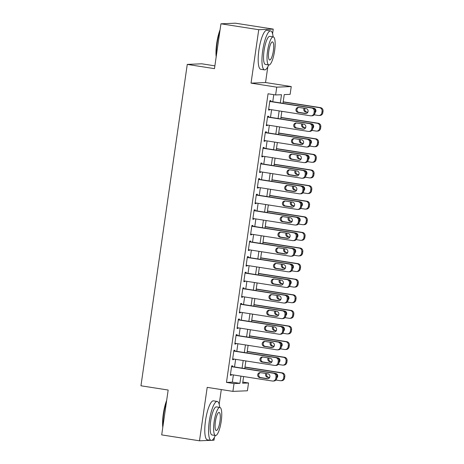 <?xml version="1.0" encoding="UTF-8"?>
<svg xmlns="http://www.w3.org/2000/svg" width="464" height="464" viewBox="0 0 464 464"><rect width="100%" height="100%" fill="white"/><g stroke="black" fill="none" stroke-linecap="round" stroke-linejoin="round"><path stroke-width="0.7" d="M242.811 382.087L248.53 382.98L247.405 390.781L232.899 391.378L234.024 383.577L239.905 383.339L240.944 376.124M211.961 440.284L214.003 440.203L214.409 437.384M219.182 404.26L221.299 389.569M214.878 65.853L201.77 63.8L187.265 64.403L140.952 385.787L168.165 390.038L161.698 434.896L199.497 440.8L210.668 440.336M187.265 64.403L214.478 68.655L220.939 23.797L235.445 23.2L273.244 29.104L258.738 29.702L251.036 83.137L276.741 87.157L291.247 86.553L290.122 94.354L284.241 94.598L282.982 103.327M251.036 83.137L265.547 82.54L267.803 66.851M272.577 33.727L273.244 29.104M265.547 82.54L291.247 86.553M220.939 23.797L258.738 29.702M232.534 366.641L232.65 365.858L231.669 365.899L230.318 375.26L231.298 375.219L231.385 374.628M234.784 351.039L234.894 350.256L233.914 350.297L232.568 359.658L233.549 359.617L233.63 359.026M237.034 335.437L237.145 334.654L236.164 334.695L234.813 344.056L235.793 344.015L235.88 343.43M239.279 319.835L239.395 319.058L238.415 319.099L237.063 328.454L238.044 328.419L238.131 327.828M241.529 304.233L241.64 303.456L240.659 303.497L239.314 312.858L240.294 312.817L240.375 312.226M243.774 288.631L243.89 287.854L242.91 287.895L241.558 297.256L242.539 297.215L242.626 296.624M246.024 273.029L246.135 272.252L245.154 272.293L243.809 281.654L244.789 281.613L244.876 281.022M248.275 257.433L248.385 256.65L247.405 256.691L246.053 266.052L247.034 266.011L247.121 265.42M250.519 241.831L250.635 241.048L249.655 241.089L248.304 250.45L249.284 250.409L249.371 249.818M252.77 226.229L252.88 225.446L251.9 225.487L250.554 234.848L251.534 234.807L251.616 234.216M255.02 210.627L255.13 209.844L254.15 209.885L252.799 219.246L253.779 219.205L253.866 218.614M257.265 195.025L257.381 194.242L256.395 194.283L255.049 203.644L256.029 203.603L256.116 203.017M259.515 179.423L259.625 178.646L258.645 178.686L257.3 188.042L258.28 188.007L258.361 187.415M261.76 163.821L261.876 163.044L260.896 163.084L259.544 172.446L260.524 172.405L260.611 171.813M264.01 148.219L264.12 147.442L263.14 147.482L261.795 156.844L262.775 156.803L262.856 156.211M266.261 132.617L266.371 131.84L265.391 131.88L264.039 141.242L265.019 141.201L265.106 140.609M268.505 117.021L268.621 116.238L267.641 116.278L266.29 125.64L267.27 125.599L267.357 125.007M280.314 102.909L281.497 94.714L275.616 94.958L268.059 93.774L226.467 382.4L232.348 382.156L233.386 374.941M234.535 366.954L235.631 359.339M236.785 351.352L237.881 343.737M239.035 335.75L240.132 328.141M241.28 320.148L242.376 312.539M243.53 304.546L244.627 296.937M245.775 288.944L246.877 281.335M248.025 273.342L249.122 265.733M250.276 257.74L251.372 250.131M252.52 242.144L253.617 234.529M254.771 226.542L255.867 218.927M257.021 210.94L258.117 203.325M259.266 195.338L260.362 187.729M261.516 179.736L262.612 172.127M263.761 164.134L264.863 156.525M266.011 148.532L267.107 140.923M268.262 132.93L269.358 125.321M270.506 117.328L271.602 109.719M272.757 101.732L273.772 94.668M270.756 101.419L270.866 100.636L269.886 100.676L268.54 110.038L269.52 109.997L269.601 109.405M232.899 391.378L207.199 387.365L199.497 440.8M226.467 382.4L234.024 383.577M275.616 94.958L276.741 87.157M243.612 376.542L242.649 383.223L248.53 382.98M281.834 111.319L280.737 118.929M279.583 126.916L278.487 134.531M277.339 142.518L276.237 150.133M275.088 158.12L273.992 165.735M272.838 173.722L271.742 181.331M270.593 189.324L269.497 196.933M268.343 204.926L267.247 212.535M266.092 220.528L264.996 228.137M263.848 236.13L262.752 243.739M261.597 251.732L260.501 259.341M259.353 267.334L258.251 274.943M257.102 282.93L256.006 290.545M254.852 298.532L253.756 306.147M252.607 314.134L251.511 321.743M250.357 329.736L249.261 337.345M248.107 345.338L247.01 352.947M245.862 360.94L244.766 368.549M242.098 368.132L243.194 360.522M244.342 352.53L245.439 344.92M246.593 336.928L247.689 329.318M248.843 321.332L249.939 313.716M251.088 305.73L252.184 298.114M253.338 290.128L254.434 282.518M255.583 274.526L256.685 266.916M257.833 258.924L258.929 251.314M260.084 243.322L261.18 235.712M262.328 227.72L263.424 220.11M264.579 212.118L265.675 204.508M266.829 196.516L267.925 188.906M269.074 180.919L270.17 173.304M271.324 165.317L272.42 157.702M273.569 149.715L274.665 142.106M275.819 134.113L276.915 126.504M278.069 118.511L279.166 110.902M232.348 382.156L239.905 383.339M268.563 109.846L269.52 109.997M266.319 125.448L267.27 125.599M264.068 141.05L265.019 141.201M261.818 156.652L262.775 156.803M259.573 172.254L260.524 172.405M257.323 187.856L258.28 188.007M255.078 203.458L256.029 203.603M252.828 219.06L253.779 219.205M250.577 234.662L251.534 234.807M248.333 250.258L249.284 250.409M246.082 265.86L247.034 266.011M243.838 281.462L244.789 281.613M241.587 297.064L242.539 297.215M239.337 312.666L240.294 312.817M237.092 328.268L238.044 328.419M234.842 343.87L235.793 344.015M232.592 359.472L233.549 359.617M230.347 375.074L231.298 375.219M269.775 101.459L311.651 108.002A3.155 3.057 -92.4 0 1 314.227 111.592L314 113.152A3.155 3.057 -92.4 0 1 310.532 115.803L268.65 109.26M311.112 115.832L312.092 115.791A3.155 3.057 87.6 0 0 314.981 113.112L315.207 111.551A3.155 3.057 87.6 0 0 312.632 107.961L269.804 101.268M306.008 108.553A2.523 2.448 87.6 0 1 305.753 113.57A2.523 2.448 87.6 0 1 305.289 113.547L298.033 112.41A2.523 2.448 87.6 0 1 298.288 107.393A2.523 2.448 87.6 0 1 298.752 107.422L306.008 108.553M306.24 113.5L299.013 112.369A2.523 2.448 87.6 0 1 298.781 107.422M283.173 101.999L319.493 107.677A3.155 3.057 -92.4 0 1 322.068 111.267L321.842 112.827A3.155 3.057 -92.4 0 1 318.374 115.478L314.174 114.823M283.202 101.813L320.473 107.636A3.155 3.057 87.6 0 1 323.048 111.227L322.822 112.787A3.155 3.057 87.6 0 1 319.934 115.466L318.954 115.507M305.034 108.402A2.523 2.448 -92.4 0 0 306.855 112.05L307.829 112.201M315.044 112.677A2.523 2.448 -92.4 0 0 313.85 108.228L313.299 108.141M304.152 108.263A2.523 2.448 -92.4 0 0 305.875 112.091L307.731 112.381M216.178 56.857A19.25 4.704 -81.1 0 1 216.705 43.39A19.25 4.704 -81.1 0 1 220.075 29.806M219.866 31.262A19.726 4.814 98.9 0 0 217.042 43.465A19.726 4.814 98.9 0 0 216.363 55.576M273.099 36.876A19.726 4.814 98.9 0 0 270.651 30.908A19.726 4.814 98.9 0 0 262.705 50.599A19.726 4.814 98.9 0 0 264.561 69.884A19.726 4.814 98.9 0 0 268.714 64.943M270.651 30.908L266.87 30.317A19.726 4.814 98.9 0 0 258.924 50.008A19.726 4.814 98.9 0 0 260.78 69.293L264.561 69.884M268.888 64.972L265.414 64.426A14.204 3.468 -81.1 0 1 264.074 50.541A14.204 3.468 -81.1 0 1 269.799 36.36L273.273 36.905A14.204 3.468 98.9 0 0 267.554 51.086A14.204 3.468 98.9 0 0 268.888 64.972A14.204 3.468 98.9 0 0 274.613 50.791A14.204 3.468 98.9 0 0 273.273 36.905M268.807 51.034A9.152 2.233 98.9 0 0 269.671 59.984A9.152 2.233 98.9 0 0 273.354 50.843A9.152 2.233 98.9 0 0 272.496 41.893A9.152 2.233 98.9 0 0 268.807 51.034M162.783 427.385A19.25 4.704 -81.1 0 1 163.316 413.923A19.25 4.704 -81.1 0 1 166.68 400.339M166.472 401.795A19.726 4.814 98.9 0 0 163.647 413.998A19.726 4.814 98.9 0 0 162.968 426.109M219.704 407.409A19.726 4.814 98.9 0 0 217.256 401.441A19.726 4.814 98.9 0 0 209.31 421.132A19.726 4.814 98.9 0 0 211.166 440.417A19.726 4.814 98.9 0 0 215.319 435.476M217.256 401.441L213.475 400.85A19.726 4.814 98.9 0 0 205.529 420.541A19.726 4.814 98.9 0 0 207.385 439.826L211.166 440.417M215.493 435.505L212.019 434.959A14.204 3.468 -81.1 0 1 210.679 421.074A14.204 3.468 -81.1 0 1 216.404 406.893L219.878 407.438A14.204 3.468 98.9 0 0 214.159 421.614A14.204 3.468 98.9 0 0 215.493 435.505A14.204 3.468 98.9 0 0 221.218 421.324A14.204 3.468 98.9 0 0 219.878 407.438M215.412 421.567A9.152 2.233 98.9 0 0 216.276 430.511A9.152 2.233 98.9 0 0 219.959 421.376A9.152 2.233 98.9 0 0 219.101 412.426A9.152 2.233 98.9 0 0 215.412 421.567M267.525 117.056L309.407 123.604A3.155 3.057 -92.4 0 1 311.982 127.194L311.756 128.754A3.155 3.057 -92.4 0 1 308.282 131.399L266.4 124.857M308.862 131.434L309.842 131.393A3.155 3.057 87.6 0 0 312.736 128.714L312.962 127.153A3.155 3.057 87.6 0 0 310.387 123.563L267.554 116.87M303.758 124.155A2.523 2.448 87.6 0 1 303.502 129.172A2.523 2.448 87.6 0 1 303.038 129.149L295.783 128.012A2.523 2.448 87.6 0 1 296.038 122.995A2.523 2.448 87.6 0 1 296.502 123.024L303.758 124.155M303.038 129.149L296.763 127.971A2.523 2.448 87.6 0 1 296.531 123.024M265.28 132.658L307.156 139.2A3.155 3.057 -92.4 0 1 309.732 142.796L309.505 144.356A3.155 3.057 -92.4 0 1 306.031 147.001L264.155 140.459M306.611 147.036L307.591 146.995A3.155 3.057 87.6 0 0 310.486 144.316L310.712 142.755A3.155 3.057 87.6 0 0 308.137 139.159L265.304 132.472M301.513 139.757A2.523 2.448 87.6 0 1 301.258 144.774A2.523 2.448 87.6 0 1 300.794 144.751L293.538 143.614A2.523 2.448 87.6 0 1 293.793 138.597A2.523 2.448 87.6 0 1 294.257 138.62L301.513 139.757M301.745 144.704L294.518 143.573A2.523 2.448 87.6 0 1 294.286 138.626M263.03 148.26L304.912 154.802A3.155 3.057 -92.4 0 1 307.481 158.398L307.261 159.958A3.155 3.057 -92.4 0 1 303.787 162.603L261.905 156.061M304.367 162.638L305.347 162.597A3.155 3.057 87.6 0 0 308.241 159.918L308.461 158.357A3.155 3.057 87.6 0 0 305.892 154.761L263.059 148.074M299.263 155.359A2.523 2.448 87.6 0 1 299.007 160.376A2.523 2.448 87.6 0 1 298.543 160.353L291.288 159.216A2.523 2.448 87.6 0 1 291.543 154.199A2.523 2.448 87.6 0 1 292.007 154.222L299.263 155.359M298.543 160.353L292.268 159.175A2.523 2.448 87.6 0 1 292.036 154.228M260.78 163.862L302.661 170.404A3.155 3.057 -92.4 0 1 305.237 174L305.01 175.56A3.155 3.057 -92.4 0 1 301.536 178.205L259.66 171.663M302.116 178.24L303.096 178.199A3.155 3.057 87.6 0 0 305.991 175.52L306.217 173.959A3.155 3.057 87.6 0 0 303.642 170.363L260.809 163.676M297.018 170.961A2.523 2.448 87.6 0 1 296.763 175.978A2.523 2.448 87.6 0 1 296.299 175.949L289.037 174.818A2.523 2.448 87.6 0 1 289.292 169.801A2.523 2.448 87.6 0 1 289.756 169.824L297.018 170.961M297.25 175.908L290.017 174.777A2.523 2.448 87.6 0 1 289.785 169.83M280.929 117.601L317.248 123.279A3.155 3.057 -92.4 0 1 319.824 126.869L319.597 128.429A3.155 3.057 -92.4 0 1 316.123 131.08L311.924 130.425M280.952 117.415L318.229 123.238A3.155 3.057 87.6 0 1 320.804 126.829L320.578 128.389A3.155 3.057 87.6 0 1 317.683 131.068L316.703 131.109M302.783 124.004A2.523 2.448 -92.4 0 0 304.604 127.646L305.579 127.803M312.8 128.279A2.523 2.448 -92.4 0 0 311.605 123.83L311.048 123.743M301.902 123.865A2.523 2.448 -92.4 0 0 303.624 127.687L305.486 127.977M278.678 133.203L314.998 138.881A3.155 3.057 -92.4 0 1 317.573 142.471L317.347 144.031A3.155 3.057 -92.4 0 1 313.873 146.682L309.679 146.021M278.707 133.017L315.978 138.84A3.155 3.057 87.6 0 1 318.553 142.431L318.327 143.991A3.155 3.057 87.6 0 1 315.433 146.67L314.453 146.711M300.539 139.606A2.523 2.448 -92.4 0 0 302.36 143.248L303.334 143.405M310.549 143.881A2.523 2.448 -92.4 0 0 309.355 139.432L308.798 139.345M299.657 139.467A2.523 2.448 -92.4 0 0 301.38 143.289L303.236 143.579M276.428 148.805L312.753 154.477A3.155 3.057 -92.4 0 1 315.323 158.073L315.102 159.633A3.155 3.057 -92.4 0 1 311.628 162.278L307.429 161.623M276.457 148.613L313.734 154.437A3.155 3.057 87.6 0 1 316.303 158.033L316.083 159.593A3.155 3.057 87.6 0 1 313.188 162.272L312.208 162.313M298.288 155.208A2.523 2.448 -92.4 0 0 300.109 158.85L301.084 159.001M308.299 159.483A2.523 2.448 -92.4 0 0 307.104 155.034L306.553 154.947M297.407 155.069A2.523 2.448 -92.4 0 0 299.129 158.891L300.985 159.181M274.183 164.407L310.503 170.079A3.155 3.057 -92.4 0 1 313.078 173.675L312.852 175.235A3.155 3.057 -92.4 0 1 309.378 177.88L305.184 177.225M274.207 164.215L311.483 170.039A3.155 3.057 87.6 0 1 314.058 173.635L313.832 175.195A3.155 3.057 87.6 0 1 310.938 177.874L309.958 177.915M296.044 170.804A2.523 2.448 -92.4 0 0 297.859 174.452L298.833 174.603M306.054 175.085A2.523 2.448 -92.4 0 0 304.86 170.636L304.303 170.549M295.156 170.671A2.523 2.448 -92.4 0 0 296.879 174.493L298.741 174.783M258.535 179.464L300.411 186.006A3.155 3.057 -92.4 0 1 302.986 189.602L302.76 191.156A3.155 3.057 -92.4 0 1 299.286 193.807L257.41 187.265M299.866 193.842L300.846 193.801A3.155 3.057 87.6 0 0 303.74 191.122L303.966 189.561A3.155 3.057 87.6 0 0 301.391 185.965L258.558 179.272M294.768 186.563A2.523 2.448 87.6 0 1 294.512 191.58A2.523 2.448 87.6 0 1 294.048 191.551L286.793 190.42A2.523 2.448 87.6 0 1 287.048 185.403A2.523 2.448 87.6 0 1 287.512 185.426L294.768 186.563M295 191.51L287.773 190.379A2.523 2.448 87.6 0 1 287.541 185.432M271.933 180.009L308.253 185.681A3.155 3.057 -92.4 0 1 310.828 189.277L310.602 190.837A3.155 3.057 -92.4 0 1 307.133 193.482L302.934 192.827M271.962 179.817L309.233 185.641A3.155 3.057 87.6 0 1 311.808 189.237L311.582 190.797A3.155 3.057 87.6 0 1 308.693 193.476L307.713 193.517M293.793 186.406A2.523 2.448 -92.4 0 0 295.614 190.054L296.589 190.205M303.804 190.687A2.523 2.448 -92.4 0 0 302.609 186.238L302.058 186.151M292.912 186.273A2.523 2.448 -92.4 0 0 294.634 190.095L296.49 190.385M256.285 195.066L298.166 201.608A3.155 3.057 -92.4 0 1 300.736 205.198L300.515 206.758A3.155 3.057 -92.4 0 1 297.041 209.409L255.159 202.867M297.621 209.444L298.601 209.403A3.155 3.057 87.6 0 0 301.496 206.718L301.716 205.158A3.155 3.057 87.6 0 0 299.147 201.567L256.314 194.874M292.517 202.159A2.523 2.448 87.6 0 1 292.262 207.182A2.523 2.448 87.6 0 1 291.798 207.153L284.542 206.022A2.523 2.448 87.6 0 1 284.797 200.999A2.523 2.448 87.6 0 1 285.261 201.028L292.517 202.159M292.749 207.106L285.522 205.981A2.523 2.448 87.6 0 1 285.29 201.034M254.034 210.668L295.916 217.21A3.155 3.057 -92.4 0 1 298.491 220.8L298.265 222.36A3.155 3.057 -92.4 0 1 294.791 225.011L252.915 218.469M295.371 225.046L296.351 225.005A3.155 3.057 87.6 0 0 299.245 222.32L299.471 220.76A3.155 3.057 87.6 0 0 296.896 217.169L254.063 210.476M290.273 217.761A2.523 2.448 87.6 0 1 290.017 222.784A2.523 2.448 87.6 0 1 289.553 222.755L282.292 221.624A2.523 2.448 87.6 0 1 282.553 216.601A2.523 2.448 87.6 0 1 283.017 216.63L290.273 217.761M290.505 222.708L283.278 221.583A2.523 2.448 87.6 0 1 283.04 216.636M251.79 226.27L293.666 232.812A3.155 3.057 -92.4 0 1 296.241 236.402L296.015 237.962A3.155 3.057 -92.4 0 1 292.546 240.613L250.664 234.071M293.126 240.642L294.106 240.601A3.155 3.057 87.6 0 0 296.995 237.922L297.221 236.362A3.155 3.057 87.6 0 0 294.646 232.771L251.819 226.078M288.022 233.363A2.523 2.448 87.6 0 1 287.767 238.386A2.523 2.448 87.6 0 1 287.303 238.357L280.047 237.226A2.523 2.448 87.6 0 1 280.302 232.203A2.523 2.448 87.6 0 1 280.766 232.232L288.022 233.363M288.254 238.31L281.027 237.185A2.523 2.448 87.6 0 1 280.795 232.238M249.539 241.872L291.421 248.414A3.155 3.057 -92.4 0 1 293.996 252.004L293.77 253.564A3.155 3.057 -92.4 0 1 290.296 256.215L248.414 249.673M290.876 256.244L291.856 256.203A3.155 3.057 87.6 0 0 294.75 253.524L294.976 251.964A3.155 3.057 87.6 0 0 292.401 248.373L249.568 241.68M285.778 248.965A2.523 2.448 87.6 0 1 285.517 253.982A2.523 2.448 87.6 0 1 285.053 253.959L277.797 252.822A2.523 2.448 87.6 0 1 278.052 247.805A2.523 2.448 87.6 0 1 278.516 247.834L285.778 248.965M286.01 253.912L278.777 252.781A2.523 2.448 87.6 0 1 278.545 247.834M247.295 257.468L289.171 264.016A3.155 3.057 -92.4 0 1 291.746 267.606L291.52 269.166A3.155 3.057 -92.4 0 1 288.045 271.811L246.169 265.269M288.625 271.846L289.606 271.805A3.155 3.057 87.6 0 0 292.5 269.126L292.726 267.566A3.155 3.057 87.6 0 0 290.151 263.975L247.318 257.282M283.527 264.567A2.523 2.448 87.6 0 1 283.272 269.584A2.523 2.448 87.6 0 1 282.808 269.561L275.552 268.424A2.523 2.448 87.6 0 1 275.807 263.407A2.523 2.448 87.6 0 1 276.271 263.436L283.527 264.567M283.759 269.514L276.532 268.383A2.523 2.448 87.6 0 1 276.3 263.436M269.683 195.611L306.008 201.283A3.155 3.057 -92.4 0 1 308.583 204.879L308.357 206.439A3.155 3.057 -92.4 0 1 304.883 209.084L300.684 208.429M269.712 195.419L306.988 201.243A3.155 3.057 87.6 0 1 309.563 204.839L309.337 206.399A3.155 3.057 87.6 0 1 306.443 209.078L305.463 209.119M291.543 202.008A2.523 2.448 -92.4 0 0 293.364 205.656L294.338 205.807M301.554 206.289A2.523 2.448 -92.4 0 0 300.359 201.84L299.808 201.753M290.661 201.869A2.523 2.448 -92.4 0 0 292.384 205.697L294.24 205.987M267.438 211.213L303.758 216.885A3.155 3.057 -92.4 0 1 306.333 220.475L306.107 222.036A3.155 3.057 -92.4 0 1 302.632 224.686L298.439 224.031M267.467 211.021L304.738 216.845A3.155 3.057 87.6 0 1 307.313 220.435L307.087 221.995A3.155 3.057 87.6 0 1 304.193 224.68L303.212 224.721M289.298 217.61A2.523 2.448 -92.4 0 0 291.119 221.258L292.094 221.409M299.309 221.891A2.523 2.448 -92.4 0 0 298.114 217.436L297.557 217.355M288.411 217.471A2.523 2.448 -92.4 0 0 290.139 221.299L291.995 221.589M265.188 226.815L301.507 232.487A3.155 3.057 -92.4 0 1 304.082 236.077L303.862 237.638A3.155 3.057 -92.4 0 1 300.388 240.288L296.189 239.633M265.217 226.623L302.487 232.447A3.155 3.057 87.6 0 1 305.063 236.037L304.842 237.597A3.155 3.057 87.6 0 1 301.948 240.282L300.968 240.323M287.048 233.212A2.523 2.448 -92.4 0 0 288.869 236.86L289.843 237.011M297.059 237.487A2.523 2.448 -92.4 0 0 295.864 233.038L295.313 232.951M286.166 233.073A2.523 2.448 -92.4 0 0 287.889 236.901L289.745 237.191M262.943 242.411L299.263 248.089A3.155 3.057 -92.4 0 1 301.838 251.679L301.612 253.24A3.155 3.057 -92.4 0 1 298.137 255.89L293.938 255.235M262.966 242.225L300.243 248.049A3.155 3.057 87.6 0 1 302.818 251.639L302.592 253.199A3.155 3.057 87.6 0 1 299.698 255.879L298.717 255.919M284.797 248.814A2.523 2.448 -92.4 0 0 286.619 252.462L287.593 252.613M294.814 253.089A2.523 2.448 -92.4 0 0 293.619 248.64L293.062 248.553M283.916 248.675A2.523 2.448 -92.4 0 0 285.638 252.503L287.5 252.793M260.693 258.013L297.012 263.691A3.155 3.057 -92.4 0 1 299.587 267.281L299.361 268.842A3.155 3.057 -92.4 0 1 295.887 271.492L291.694 270.837M260.722 257.827L297.992 263.651A3.155 3.057 87.6 0 1 300.568 267.241L300.341 268.801A3.155 3.057 87.6 0 1 297.447 271.481L296.467 271.521M282.553 264.416A2.523 2.448 -92.4 0 0 284.374 268.059L285.348 268.215M292.564 268.691A2.523 2.448 -92.4 0 0 291.369 264.242L290.812 264.155M281.671 264.277A2.523 2.448 -92.4 0 0 283.394 268.099L285.25 268.389M245.044 273.07L286.926 279.612A3.155 3.057 -92.4 0 1 289.495 283.208L289.275 284.768A3.155 3.057 -92.4 0 1 285.801 287.413L243.919 280.871M286.381 287.448L287.361 287.407A3.155 3.057 87.6 0 0 290.255 284.728L290.476 283.168A3.155 3.057 87.6 0 0 287.906 279.572L245.073 272.884M281.277 280.169A2.523 2.448 87.6 0 1 281.022 285.186A2.523 2.448 87.6 0 1 280.558 285.163L273.302 284.026A2.523 2.448 87.6 0 1 273.557 279.009A2.523 2.448 87.6 0 1 274.021 279.032L281.277 280.169M281.509 285.116L274.282 283.985A2.523 2.448 87.6 0 1 274.05 279.038M258.442 273.615L294.768 279.293A3.155 3.057 -92.4 0 1 297.337 282.883L297.117 284.444A3.155 3.057 -92.4 0 1 293.642 287.094L289.443 286.433M258.471 273.429L295.748 279.253A3.155 3.057 87.6 0 1 298.317 282.843L298.097 284.403A3.155 3.057 87.6 0 1 295.203 287.083L294.222 287.123M280.302 280.018A2.523 2.448 -92.4 0 0 282.124 283.661L283.098 283.817M290.313 284.293A2.523 2.448 -92.4 0 0 289.118 279.844L288.567 279.757M279.421 279.879A2.523 2.448 -92.4 0 0 281.143 283.701L282.999 283.991M242.794 288.672L284.676 295.214A3.155 3.057 -92.4 0 1 287.251 298.81L287.025 300.37A3.155 3.057 -92.4 0 1 283.55 303.015L241.674 296.473M284.13 303.05L285.111 303.009A3.155 3.057 87.6 0 0 288.005 300.33L288.231 298.77A3.155 3.057 87.6 0 0 285.656 295.174L242.823 288.486M279.032 295.771A2.523 2.448 87.6 0 1 278.777 300.788A2.523 2.448 87.6 0 1 278.313 300.765L271.051 299.628A2.523 2.448 87.6 0 1 271.307 294.611A2.523 2.448 87.6 0 1 271.771 294.634L279.032 295.771M279.264 300.718L272.032 299.587A2.523 2.448 87.6 0 1 271.8 294.64M256.198 289.217L292.517 294.889A3.155 3.057 -92.4 0 1 295.092 298.485L294.866 300.046A3.155 3.057 -92.4 0 1 291.392 302.69L287.199 302.035M256.221 289.026L293.497 294.849A3.155 3.057 87.6 0 1 296.073 298.445L295.846 300.005A3.155 3.057 87.6 0 1 292.952 302.685L291.972 302.725M278.058 295.62A2.523 2.448 -92.4 0 0 279.873 299.263L280.848 299.419M288.069 299.895A2.523 2.448 -92.4 0 0 286.874 295.446L286.317 295.359M277.17 295.481A2.523 2.448 -92.4 0 0 278.893 299.303L280.755 299.593M240.549 304.274L282.425 310.816A3.155 3.057 -92.4 0 1 285 314.412L284.774 315.972A3.155 3.057 -92.4 0 1 281.306 318.617L239.424 312.075M281.88 318.652L282.866 318.611A3.155 3.057 87.6 0 0 285.754 315.932L285.981 314.372A3.155 3.057 87.6 0 0 283.405 310.776L240.572 304.088M276.782 311.373A2.523 2.448 87.6 0 1 276.527 316.39A2.523 2.448 87.6 0 1 276.063 316.361L268.807 315.23A2.523 2.448 87.6 0 1 269.062 310.213A2.523 2.448 87.6 0 1 269.526 310.236L276.782 311.373M277.014 316.32L269.787 315.189A2.523 2.448 87.6 0 1 269.555 310.242M253.947 304.819L290.267 310.491A3.155 3.057 -92.4 0 1 292.842 314.087L292.616 315.648A3.155 3.057 -92.4 0 1 289.147 318.292L284.948 317.637M253.976 304.628L291.247 310.451A3.155 3.057 87.6 0 1 293.822 314.047L293.596 315.607A3.155 3.057 87.6 0 1 290.708 318.287L289.727 318.327M275.807 311.216A2.523 2.448 -92.4 0 0 277.629 314.865L278.603 315.015M285.818 315.497A2.523 2.448 -92.4 0 0 284.623 311.048L284.072 310.961M274.926 311.083A2.523 2.448 -92.4 0 0 276.648 314.905L278.504 315.195M238.299 319.876L280.181 326.418A3.155 3.057 -92.4 0 1 282.756 330.014L282.53 331.574A3.155 3.057 -92.4 0 1 279.055 334.219L237.174 327.677M279.635 334.254L280.616 334.213A3.155 3.057 87.6 0 0 283.51 331.534L283.736 329.974A3.155 3.057 87.6 0 0 281.161 326.378L238.328 319.684M274.531 326.975A2.523 2.448 87.6 0 1 274.276 331.992A2.523 2.448 87.6 0 1 273.812 331.963L266.556 330.832A2.523 2.448 87.6 0 1 266.812 325.815A2.523 2.448 87.6 0 1 267.276 325.838L274.531 326.975M274.763 331.922L267.537 330.791A2.523 2.448 87.6 0 1 267.305 325.844M251.703 320.421L288.022 326.093A3.155 3.057 -92.4 0 1 290.597 329.689L290.371 331.25A3.155 3.057 -92.4 0 1 286.897 333.894L282.698 333.239M251.726 320.23L289.002 326.053A3.155 3.057 87.6 0 1 291.578 329.649L291.351 331.209A3.155 3.057 87.6 0 1 288.457 333.889L287.477 333.929M273.557 326.818A2.523 2.448 -92.4 0 0 275.378 330.467L276.353 330.617M283.574 331.099A2.523 2.448 -92.4 0 0 282.373 326.65L281.822 326.563M272.675 326.685A2.523 2.448 -92.4 0 0 274.398 330.507L276.26 330.797M236.054 335.478L277.93 342.02A3.155 3.057 -92.4 0 1 280.505 345.61L280.279 347.171A3.155 3.057 -92.4 0 1 276.805 349.821L234.929 343.279M277.385 349.856L278.365 349.815A3.155 3.057 87.6 0 0 281.259 347.13L281.486 345.57A3.155 3.057 87.6 0 0 278.91 341.98L236.077 335.286M272.287 342.571A2.523 2.448 87.6 0 1 272.032 347.594A2.523 2.448 87.6 0 1 271.568 347.565L264.312 346.434A2.523 2.448 87.6 0 1 264.567 341.411A2.523 2.448 87.6 0 1 265.031 341.44L272.287 342.571M272.519 347.519L265.292 346.393A2.523 2.448 87.6 0 1 265.06 341.446M249.452 336.023L285.772 341.695A3.155 3.057 -92.4 0 1 288.347 345.291L288.121 346.852A3.155 3.057 -92.4 0 1 284.647 349.496L280.453 348.841M249.481 335.832L286.752 341.655A3.155 3.057 87.6 0 1 289.327 345.251L289.101 346.811A3.155 3.057 87.6 0 1 286.207 349.491L285.227 349.531M271.312 342.42A2.523 2.448 -92.4 0 0 273.134 346.069L274.108 346.219M281.323 346.701A2.523 2.448 -92.4 0 0 280.128 342.252L279.572 342.165M270.431 342.281A2.523 2.448 -92.4 0 0 272.153 346.109L274.009 346.399M233.804 351.08L275.68 357.622A3.155 3.057 -92.4 0 1 278.255 361.212L278.035 362.773A3.155 3.057 -92.4 0 1 274.56 365.423L232.679 358.881M275.14 365.458L276.121 365.417A3.155 3.057 87.6 0 0 279.015 362.732L279.235 361.172A3.155 3.057 87.6 0 0 276.66 357.582L233.833 350.888M270.036 358.173A2.523 2.448 87.6 0 1 269.781 363.196A2.523 2.448 87.6 0 1 269.317 363.167L262.061 362.036A2.523 2.448 87.6 0 1 262.317 357.013A2.523 2.448 87.6 0 1 262.781 357.042L270.036 358.173M270.268 363.121L263.042 361.995A2.523 2.448 87.6 0 1 262.81 357.048M247.202 351.625L283.527 357.297A3.155 3.057 -92.4 0 1 286.097 360.888L285.876 362.448A3.155 3.057 -92.4 0 1 282.402 365.098L278.203 364.443M247.231 351.434L284.507 357.257A3.155 3.057 87.6 0 1 287.077 360.847L286.856 362.407A3.155 3.057 87.6 0 1 283.962 365.093L282.982 365.133M269.062 358.022A2.523 2.448 -92.4 0 0 270.883 361.671L271.858 361.821M279.073 362.303A2.523 2.448 -92.4 0 0 277.878 357.854L277.327 357.767M268.18 357.883A2.523 2.448 -92.4 0 0 269.903 361.711L271.759 362.001M231.553 366.682L273.435 373.224A3.155 3.057 -92.4 0 1 276.01 376.814L275.784 378.375A3.155 3.057 -92.4 0 1 272.31 381.025L230.428 374.483M272.89 381.054L273.87 381.014A3.155 3.057 87.6 0 0 276.764 378.334L276.991 376.774A3.155 3.057 87.6 0 0 274.415 373.184L231.582 366.49M267.792 373.775A2.523 2.448 87.6 0 1 267.537 378.798A2.523 2.448 87.6 0 1 267.073 378.769L259.811 377.638A2.523 2.448 87.6 0 1 260.066 372.615A2.523 2.448 87.6 0 1 260.53 372.644L267.792 373.775M268.024 378.723L260.791 377.597A2.523 2.448 87.6 0 1 260.559 372.65M244.957 367.227L281.277 372.899A3.155 3.057 -92.4 0 1 283.852 376.49L283.626 378.05A3.155 3.057 -92.4 0 1 280.152 380.7L275.952 380.045M244.98 367.036L282.257 372.859A3.155 3.057 87.6 0 1 284.832 376.449L284.606 378.009A3.155 3.057 87.6 0 1 281.712 380.695L280.732 380.735M266.817 373.624A2.523 2.448 -92.4 0 0 268.633 377.273L269.607 377.423M276.828 377.899A2.523 2.448 -92.4 0 0 275.633 373.45L275.077 373.363M265.93 373.485A2.523 2.448 -92.4 0 0 267.653 377.313L269.514 377.603M312.632 107.961L311.651 108.002M315.207 111.551L314.227 111.592M314.981 113.112L314 113.152M305.289 113.547L306.211 113.506M298.033 112.41L299.013 112.369M319.493 107.677L320.473 107.636M321.842 112.827L322.822 112.787M322.068 111.267L323.048 111.227M306.855 112.05L305.875 112.091M310.387 123.563L309.407 123.604M312.962 127.153L311.982 127.194M312.736 128.714L311.756 128.754M295.783 128.012L296.763 127.971M308.137 139.159L307.156 139.2M310.712 142.755L309.732 142.796M310.486 144.316L309.505 144.356M300.794 144.751L301.716 144.71M293.538 143.614L294.518 143.573M305.892 154.761L304.912 154.802M308.461 158.357L307.481 158.398M308.241 159.918L307.261 159.958M291.288 159.216L292.268 159.175M303.642 170.363L302.661 170.404M306.217 173.959L305.237 174M305.991 175.52L305.01 175.56M296.299 175.949L297.221 175.914M289.037 174.818L290.017 174.777M317.248 123.279L318.229 123.238M319.597 128.429L320.578 128.389M319.824 126.869L320.804 126.829M304.604 127.646L303.624 127.687M314.998 138.881L315.978 138.84M317.347 144.031L318.327 143.991M317.573 142.471L318.553 142.431M302.36 143.248L301.38 143.289M312.753 154.477L313.734 154.437M315.102 159.633L316.083 159.593M315.323 158.073L316.303 158.033M300.109 158.85L299.129 158.891M310.503 170.079L311.483 170.039M312.852 175.235L313.832 175.195M313.078 173.675L314.058 173.635M297.859 174.452L296.879 174.493M301.391 185.965L300.411 186.006M303.966 189.561L302.986 189.602M303.74 191.122L302.76 191.156M294.048 191.551L294.971 191.516M286.793 190.42L287.773 190.379M308.253 185.681L309.233 185.641M310.602 190.837L311.582 190.797M310.828 189.277L311.808 189.237M295.614 190.054L294.634 190.095M299.147 201.567L298.166 201.608M301.716 205.158L300.736 205.198M301.496 206.718L300.515 206.758M291.798 207.153L292.726 207.118M284.542 206.022L285.522 205.981M296.896 217.169L295.916 217.21M299.471 220.76L298.491 220.8M299.245 222.32L298.265 222.36M289.553 222.755L290.476 222.72M282.292 221.624L283.278 221.583M294.646 232.771L293.666 232.812M297.221 236.362L296.241 236.402M296.995 237.922L296.015 237.962M287.303 238.357L288.225 238.316M280.047 237.226L281.027 237.185M292.401 248.373L291.421 248.414M294.976 251.964L293.996 252.004M294.75 253.524L293.77 253.564M285.053 253.959L285.981 253.918M277.797 252.822L278.777 252.781M290.151 263.975L289.171 264.016M292.726 267.566L291.746 267.606M292.5 269.126L291.52 269.166M282.808 269.561L283.73 269.52M275.552 268.424L276.532 268.383M306.008 201.283L306.988 201.243M308.357 206.439L309.337 206.399M308.583 204.879L309.563 204.839M293.364 205.656L292.384 205.697M303.758 216.885L304.738 216.845M306.107 222.036L307.087 221.995M306.333 220.475L307.313 220.435M291.119 221.258L290.139 221.299M301.507 232.487L302.487 232.447M303.862 237.638L304.842 237.597M304.082 236.077L305.063 236.037M288.869 236.86L287.889 236.901M299.263 248.089L300.243 248.049M301.612 253.24L302.592 253.199M301.838 251.679L302.818 251.639M286.619 252.462L285.638 252.503M297.012 263.691L297.992 263.651M299.361 268.842L300.341 268.801M299.587 267.281L300.568 267.241M284.374 268.059L283.394 268.099M287.906 279.572L286.926 279.612M290.476 283.168L289.495 283.208M290.255 284.728L289.275 284.768M280.558 285.163L281.486 285.122M273.302 284.026L274.282 283.985M294.768 279.293L295.748 279.253M297.117 284.444L298.097 284.403M297.337 282.883L298.317 282.843M282.124 283.661L281.143 283.701M285.656 295.174L284.676 295.214M288.231 298.77L287.251 298.81M288.005 300.33L287.025 300.37M278.313 300.765L279.235 300.724M271.051 299.628L272.032 299.587M292.517 294.889L293.497 294.849M294.866 300.046L295.846 300.005M295.092 298.485L296.073 298.445M279.873 299.263L278.893 299.303M283.405 310.776L282.425 310.816M285.981 314.372L285 314.412M285.754 315.932L284.774 315.972M276.063 316.361L276.985 316.326M268.807 315.23L269.787 315.189M290.267 310.491L291.247 310.451M292.616 315.648L293.596 315.607M292.842 314.087L293.822 314.047M277.629 314.865L276.648 314.905M281.161 326.378L280.181 326.418M283.736 329.974L282.756 330.014M283.51 331.534L282.53 331.574M273.812 331.963L274.74 331.928M266.556 330.832L267.537 330.791M288.022 326.093L289.002 326.053M290.371 331.25L291.351 331.209M290.597 329.689L291.578 329.649M275.378 330.467L274.398 330.507M278.91 341.98L277.93 342.02M281.486 345.57L280.505 345.61M281.259 347.13L280.279 347.171M271.568 347.565L272.49 347.53M264.312 346.434L265.292 346.393M285.772 341.695L286.752 341.655M288.121 346.852L289.101 346.811M288.347 345.291L289.327 345.251M273.134 346.069L272.153 346.109M276.66 357.582L275.68 357.622M279.235 361.172L278.255 361.212M279.015 362.732L278.035 362.773M269.317 363.167L270.239 363.132M262.061 362.036L263.042 361.995M283.527 357.297L284.507 357.257M285.876 362.448L286.856 362.407M286.097 360.888L287.077 360.847M270.883 361.671L269.903 361.711M274.415 373.184L273.435 373.224M276.991 376.774L276.01 376.814M276.764 378.334L275.784 378.375M267.073 378.769L267.995 378.728M259.811 377.638L260.791 377.597M281.277 372.899L282.257 372.859M283.626 378.05L284.606 378.009M283.852 376.49L284.832 376.449M268.633 377.273L267.653 377.313"/></g></svg>
